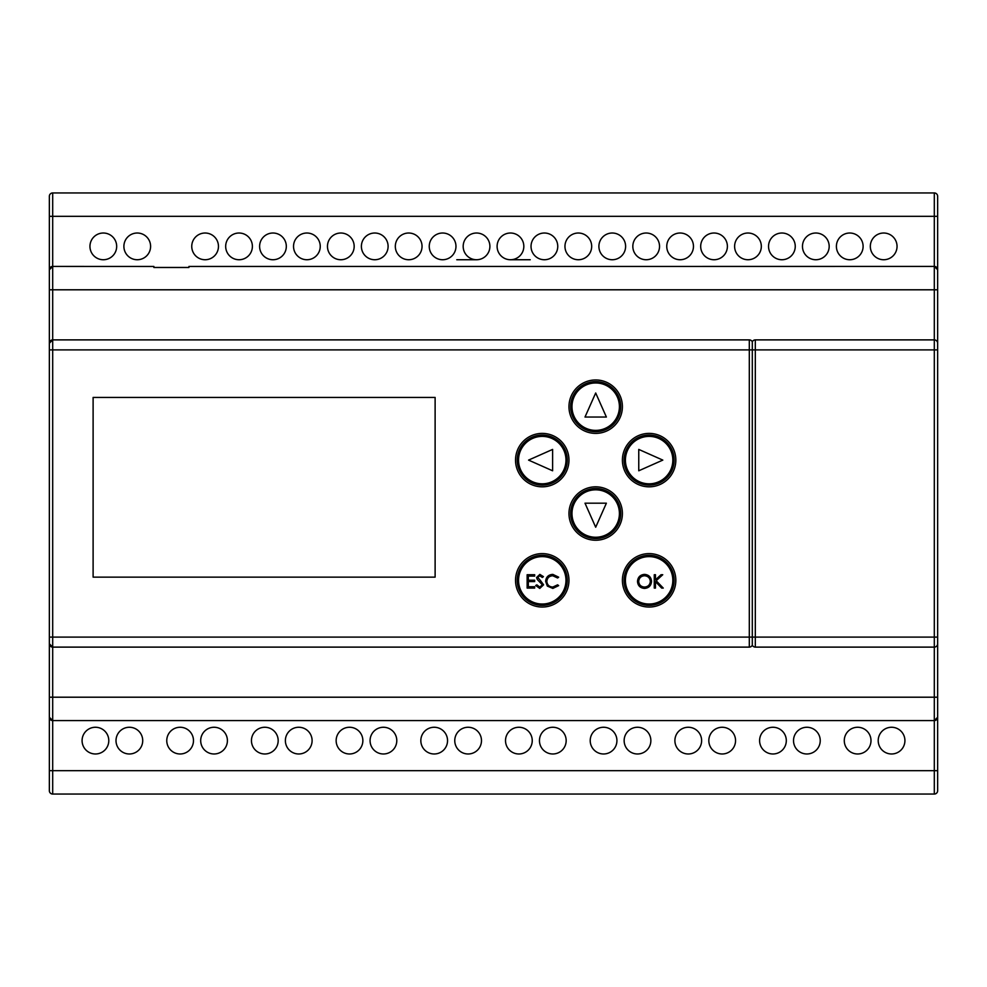 <?xml version="1.0" encoding="UTF-8"?>
<svg xmlns="http://www.w3.org/2000/svg" width="987" height="987" viewBox="0 0 987 987"><rect width="100%" height="100%" fill="white"/><g stroke="black" fill="none" stroke-linecap="round" stroke-linejoin="round"><path stroke-width="1.48" d="M937.65 269.759A3.343 3.343 0 0 0 934.307 266.416L934.307 192.946A3.343 3.343 0 0 1 937.65 196.29L937.65 349.904L937.65 216.326L937.65 289.796L934.307 289.796L934.307 266.416L937.65 269.759A3.343 3.343 0 0 0 934.307 266.416L188.936 266.453L188.936 267.477L153.873 267.477L153.873 266.453L52.693 266.416L49.35 269.759L49.35 196.29L49.35 349.904L49.35 269.759A3.343 3.343 0 0 1 52.693 266.416A3.343 3.343 0 0 0 49.35 269.759M937.65 216.326L52.693 216.326L52.693 192.946A3.343 3.343 0 0 0 49.35 196.29A3.343 3.343 0 0 1 52.693 192.946L934.307 192.946A3.343 3.343 0 0 1 937.65 196.29L937.539 195.426M937.305 194.821L936.762 194.02M937.65 717.241A3.343 3.343 0 0 1 934.307 720.584A3.343 3.343 0 0 0 937.65 717.241L934.307 720.584L934.307 697.204L937.65 697.204L937.65 770.674L937.65 637.096L937.65 790.71A3.343 3.343 0 0 1 934.307 794.054L52.693 794.054A3.343 3.343 0 0 1 49.35 790.71L49.35 216.326L52.693 216.326L52.693 289.796L49.35 289.796M749.306 339.886A3.343 3.343 0 0 1 752.304 341.773L752.304 349.904L52.693 349.904L52.693 647.114L749.306 647.114L749.306 339.886L52.693 339.886A3.343 3.343 0 0 0 49.35 343.229L52.693 339.886L52.693 349.904L49.35 349.904M49.35 643.771L49.35 770.674L49.35 643.771A3.343 3.343 0 0 0 52.693 647.114L49.35 643.771M52.693 794.054L52.693 770.674L934.307 770.674L934.307 794.054A3.343 3.343 0 0 0 937.65 790.71L937.65 770.674L934.307 770.674L934.307 720.584L52.693 720.584A3.343 3.343 0 0 1 49.35 717.241L52.693 720.584L52.693 770.674L49.35 770.674M752.304 341.773A3.343 3.343 0 0 1 755.314 339.886L755.314 349.904L752.304 349.904L752.304 645.227A3.343 3.343 0 0 1 749.306 647.114M137.242 233.018A13.362 13.362 0 0 0 123.893 246.38A13.362 13.362 0 0 0 137.242 259.741A13.362 13.362 0 0 0 150.604 246.38A13.362 13.362 0 0 0 137.242 233.018M205.099 233.018A13.362 13.362 0 0 0 191.749 246.38A13.362 13.362 0 0 0 205.099 259.741A13.362 13.362 0 0 0 218.46 246.38A13.362 13.362 0 0 0 205.099 233.018M239.027 233.018A13.362 13.362 0 0 0 225.678 246.38A13.362 13.362 0 0 0 239.027 259.741A13.362 13.362 0 0 0 252.388 246.38A13.362 13.362 0 0 0 239.027 233.018M272.967 233.018A13.362 13.362 0 0 0 259.606 246.38A13.362 13.362 0 0 0 272.967 259.741A13.362 13.362 0 0 0 286.316 246.38A13.362 13.362 0 0 0 272.967 233.018M306.895 233.018A13.362 13.362 0 0 0 293.534 246.38A13.362 13.362 0 0 0 306.895 259.741A13.362 13.362 0 0 0 320.244 246.38A13.362 13.362 0 0 0 306.895 233.018M544.392 233.018A13.362 13.362 0 0 0 531.031 246.38A13.362 13.362 0 0 0 544.392 259.741A13.362 13.362 0 0 0 557.754 246.38A13.362 13.362 0 0 0 544.392 233.018M578.32 233.018A13.362 13.362 0 0 0 564.959 246.38A13.362 13.362 0 0 0 578.32 259.741A13.362 13.362 0 0 0 591.682 246.38A13.362 13.362 0 0 0 578.32 233.018M612.248 233.018A13.362 13.362 0 0 0 598.899 246.38A13.362 13.362 0 0 0 612.248 259.741A13.362 13.362 0 0 0 625.61 246.38A13.362 13.362 0 0 0 612.248 233.018M646.177 233.018A13.362 13.362 0 0 0 632.827 246.38A13.362 13.362 0 0 0 646.177 259.741A13.362 13.362 0 0 0 659.538 246.38A13.362 13.362 0 0 0 646.177 233.018M680.105 233.018A13.362 13.362 0 0 0 666.756 246.38A13.362 13.362 0 0 0 680.105 259.741A13.362 13.362 0 0 0 693.466 246.38A13.362 13.362 0 0 0 680.105 233.018M714.033 233.018A13.362 13.362 0 0 0 700.684 246.38A13.362 13.362 0 0 0 714.033 259.741A13.362 13.362 0 0 0 727.394 246.38A13.362 13.362 0 0 0 714.033 233.018M747.973 233.018A13.362 13.362 0 0 0 734.612 246.38A13.362 13.362 0 0 0 747.973 259.741A13.362 13.362 0 0 0 761.322 246.38A13.362 13.362 0 0 0 747.973 233.018M781.901 233.018A13.362 13.362 0 0 0 768.54 246.38A13.362 13.362 0 0 0 781.901 259.741A13.362 13.362 0 0 0 795.251 246.38A13.362 13.362 0 0 0 781.901 233.018M476.536 233.018A13.362 13.362 0 0 0 463.174 246.38A13.362 13.362 0 0 0 476.536 259.741A13.362 13.362 0 0 0 489.897 246.38A13.362 13.362 0 0 0 476.536 233.018M883.686 233.018A13.362 13.362 0 0 0 870.324 246.38A13.362 13.362 0 0 0 883.686 259.741A13.362 13.362 0 0 0 897.047 246.38A13.362 13.362 0 0 0 883.686 233.018M849.758 233.018A13.362 13.362 0 0 0 836.396 246.38A13.362 13.362 0 0 0 849.758 259.741A13.362 13.362 0 0 0 863.107 246.38A13.362 13.362 0 0 0 849.758 233.018M815.83 233.018A13.362 13.362 0 0 0 802.468 246.38A13.362 13.362 0 0 0 815.83 259.741A13.362 13.362 0 0 0 829.179 246.38A13.362 13.362 0 0 0 815.83 233.018M442.608 233.018A13.362 13.362 0 0 0 429.246 246.38A13.362 13.362 0 0 0 442.608 259.741A13.362 13.362 0 0 0 455.969 246.38A13.362 13.362 0 0 0 442.608 233.018M408.68 233.018A13.362 13.362 0 0 0 395.318 246.38A13.362 13.362 0 0 0 408.68 259.741A13.362 13.362 0 0 0 422.041 246.38A13.362 13.362 0 0 0 408.68 233.018M374.752 233.018A13.362 13.362 0 0 0 361.39 246.38A13.362 13.362 0 0 0 374.752 259.741A13.362 13.362 0 0 0 388.101 246.38A13.362 13.362 0 0 0 374.752 233.018M340.823 233.018A13.362 13.362 0 0 0 327.462 246.38A13.362 13.362 0 0 0 340.823 259.741A13.362 13.362 0 0 0 354.173 246.38A13.362 13.362 0 0 0 340.823 233.018M510.464 233.018A13.362 13.362 0 0 0 497.103 246.38A13.362 13.362 0 0 0 510.464 259.741A13.362 13.362 0 0 0 523.826 246.38A13.362 13.362 0 0 0 510.464 233.018M103.314 259.741A13.362 13.362 0 0 0 116.676 246.38A13.362 13.362 0 0 0 103.314 233.018A13.362 13.362 0 0 0 89.953 246.38A13.362 13.362 0 0 0 103.314 259.741M468.122 727.259A13.362 13.362 0 0 0 454.76 740.62A13.362 13.362 0 0 0 468.122 753.982A13.362 13.362 0 0 0 481.483 740.62A13.362 13.362 0 0 0 468.122 727.259M434.194 727.259A13.362 13.362 0 0 0 420.832 740.62A13.362 13.362 0 0 0 434.194 753.982A13.362 13.362 0 0 0 447.543 740.62A13.362 13.362 0 0 0 434.194 727.259M891.569 727.259A13.362 13.362 0 0 0 878.208 740.62A13.362 13.362 0 0 0 891.569 753.982A13.362 13.362 0 0 0 904.919 740.62A13.362 13.362 0 0 0 891.569 727.259M180.127 727.259A13.362 13.362 0 0 0 166.766 740.62A13.362 13.362 0 0 0 180.127 753.982A13.362 13.362 0 0 0 193.477 740.62A13.362 13.362 0 0 0 180.127 727.259M298.74 727.259A13.362 13.362 0 0 0 285.379 740.62A13.362 13.362 0 0 0 298.74 753.982A13.362 13.362 0 0 0 312.102 740.62A13.362 13.362 0 0 0 298.74 727.259M264.812 727.259A13.362 13.362 0 0 0 251.451 740.62A13.362 13.362 0 0 0 264.812 753.982A13.362 13.362 0 0 0 278.174 740.62A13.362 13.362 0 0 0 264.812 727.259M383.425 727.259A13.362 13.362 0 0 0 370.076 740.62A13.362 13.362 0 0 0 383.425 753.982A13.362 13.362 0 0 0 396.786 740.62A13.362 13.362 0 0 0 383.425 727.259M857.641 727.259A13.362 13.362 0 0 0 844.28 740.62A13.362 13.362 0 0 0 857.641 753.982A13.362 13.362 0 0 0 870.99 740.62A13.362 13.362 0 0 0 857.641 727.259M806.872 727.259A13.362 13.362 0 0 0 793.523 740.62A13.362 13.362 0 0 0 806.872 753.982A13.362 13.362 0 0 0 820.234 740.62A13.362 13.362 0 0 0 806.872 727.259M772.944 727.259A13.362 13.362 0 0 0 759.595 740.62A13.362 13.362 0 0 0 772.944 753.982A13.362 13.362 0 0 0 786.306 740.62A13.362 13.362 0 0 0 772.944 727.259M722.188 727.259A13.362 13.362 0 0 0 708.826 740.62A13.362 13.362 0 0 0 722.188 753.982A13.362 13.362 0 0 0 735.549 740.62A13.362 13.362 0 0 0 722.188 727.259M688.26 727.259A13.362 13.362 0 0 0 674.898 740.62A13.362 13.362 0 0 0 688.26 753.982A13.362 13.362 0 0 0 701.621 740.62A13.362 13.362 0 0 0 688.26 727.259M637.503 727.259A13.362 13.362 0 0 0 624.142 740.62A13.362 13.362 0 0 0 637.503 753.982A13.362 13.362 0 0 0 650.852 740.62A13.362 13.362 0 0 0 637.503 727.259M603.575 727.259A13.362 13.362 0 0 0 590.214 740.62A13.362 13.362 0 0 0 603.575 753.982A13.362 13.362 0 0 0 616.924 740.62A13.362 13.362 0 0 0 603.575 727.259M552.806 727.259A13.362 13.362 0 0 0 539.457 740.62A13.362 13.362 0 0 0 552.806 753.982A13.362 13.362 0 0 0 566.168 740.62A13.362 13.362 0 0 0 552.806 727.259M129.359 727.259A13.362 13.362 0 0 0 116.01 740.62A13.362 13.362 0 0 0 129.359 753.982A13.362 13.362 0 0 0 142.72 740.62A13.362 13.362 0 0 0 129.359 727.259M95.431 727.259A13.362 13.362 0 0 0 82.081 740.62A13.362 13.362 0 0 0 95.431 753.982A13.362 13.362 0 0 0 108.792 740.62A13.362 13.362 0 0 0 95.431 727.259M214.056 727.259A13.362 13.362 0 0 0 200.694 740.62A13.362 13.362 0 0 0 214.056 753.982A13.362 13.362 0 0 0 227.405 740.62A13.362 13.362 0 0 0 214.056 727.259M518.878 727.259A13.362 13.362 0 0 0 505.517 740.62A13.362 13.362 0 0 0 518.878 753.982A13.362 13.362 0 0 0 532.24 740.62A13.362 13.362 0 0 0 518.878 727.259M349.497 753.982A13.362 13.362 0 0 0 362.858 740.62A13.362 13.362 0 0 0 349.497 727.259A13.362 13.362 0 0 0 336.148 740.62A13.362 13.362 0 0 0 349.497 753.982M542.258 433.392A26.711 26.711 0 0 0 515.535 460.102A26.711 26.711 0 0 0 542.258 486.825A26.711 26.711 0 0 0 568.968 460.102A26.711 26.711 0 0 0 542.258 433.392M595.692 379.958A26.711 26.711 0 0 0 568.968 406.669A26.711 26.711 0 0 0 595.692 433.392A26.711 26.711 0 0 0 622.402 406.669A26.711 26.711 0 0 0 595.692 379.958M595.692 486.825A26.711 26.711 0 0 0 568.968 513.536A26.711 26.711 0 0 0 595.692 540.247A26.711 26.711 0 0 0 622.402 513.536A26.711 26.711 0 0 0 595.692 486.825M649.125 433.392A26.711 26.711 0 0 0 622.402 460.102A26.711 26.711 0 0 0 649.125 486.825A26.711 26.711 0 0 0 675.836 460.102A26.711 26.711 0 0 0 649.125 433.392M649.125 553.608A26.711 26.711 0 0 0 622.402 580.331A26.711 26.711 0 0 0 649.125 607.042A26.711 26.711 0 0 0 675.836 580.331A26.711 26.711 0 0 0 649.125 553.608M542.258 553.608A26.711 26.711 0 0 0 515.535 580.331A26.711 26.711 0 0 0 542.258 607.042A26.711 26.711 0 0 0 568.968 580.331A26.711 26.711 0 0 0 542.258 553.608M93.111 577.136L435.119 577.136L435.119 397.428L93.111 397.428L93.111 577.136M530.229 259.741L510.464 259.741M476.536 259.741L456.771 259.741M937.65 638.096L937.65 643.771A3.343 3.343 0 0 1 934.307 647.114L755.314 647.114A3.343 3.343 0 0 1 752.304 645.227A3.343 3.343 0 0 0 755.314 647.114L755.314 637.096L49.35 637.096M52.693 647.114L52.693 697.204L934.307 697.204L934.307 349.904L937.65 349.904L937.65 343.229A3.343 3.343 0 0 0 934.307 339.886L934.307 289.796L52.693 289.796L52.693 339.886M937.65 349.904L937.65 637.096L755.314 637.096L755.314 349.904L934.307 349.904L934.307 339.886L755.314 339.886M534.683 586.722L534.683 588.092L527.144 588.092L527.144 574.73L534.683 574.73L534.683 576.1L528.341 576.1L528.341 580.208L534.683 580.208L534.683 581.577L528.341 581.577L528.341 586.722L534.683 586.722M540.444 580.504L543.59 584.81L539.766 588.425L535.707 585.513L536.842 584.835L539.766 587.055L542.381 584.797L537.31 579.542L536.558 577.506L539.852 574.385L543.418 576.642L542.332 577.469L539.716 575.754L537.767 577.444L540.444 580.504M547.329 586.093L545.638 581.331C546.058 577 548.464 574.681 552.831 574.385L558.654 577.185L557.606 577.987L552.757 575.754C549.167 576.001 547.205 577.901 546.835 581.417C547.217 584.983 549.216 586.858 552.831 587.055L557.606 584.835L558.654 585.624L552.843 588.425L547.329 586.093M542.258 555.286A25.045 25.045 0 0 1 567.303 580.331A25.045 25.045 0 0 1 542.258 605.376A25.045 25.045 0 0 1 517.213 580.331A25.045 25.045 0 0 1 542.258 555.286M644.486 587.055C648.04 586.796 649.989 584.909 650.334 581.405C649.964 577.913 648.015 576.038 644.486 575.754C640.97 576.063 639.033 577.975 638.688 581.466C639.058 584.921 640.982 586.784 644.486 587.055M651.531 581.405C651.149 585.698 648.817 588.042 644.536 588.425C640.242 588.067 637.898 585.747 637.491 581.466C637.849 577.185 640.168 574.816 644.425 574.385C648.767 574.73 651.149 577.074 651.531 581.405M655.467 581.639L655.467 588.092L654.27 588.092L654.27 574.73L655.467 574.73L655.467 579.813L661.043 574.73L662.746 574.73L656.182 580.726L663.264 588.092L661.672 588.092L655.467 581.639M649.125 555.286A25.045 25.045 0 0 1 674.17 580.331A25.045 25.045 0 0 1 649.125 605.376A25.045 25.045 0 0 1 624.068 580.331A25.045 25.045 0 0 1 649.125 555.286M662.808 460.102L638.762 449.418L638.762 470.787L662.808 460.102M649.125 435.057A25.045 25.045 0 0 1 674.17 460.102A25.045 25.045 0 0 1 649.125 485.148A25.045 25.045 0 0 1 624.068 460.102A25.045 25.045 0 0 1 649.125 435.057M595.692 527.231L606.376 503.185L585.007 503.185L595.692 527.231M595.692 488.491A25.045 25.045 0 0 1 620.737 513.536A25.045 25.045 0 0 1 595.692 538.581A25.045 25.045 0 0 1 570.646 513.536A25.045 25.045 0 0 1 595.692 488.491M595.692 392.986L585.007 417.032L606.376 417.032L595.692 392.986M595.692 381.624A25.045 25.045 0 0 1 620.737 406.669A25.045 25.045 0 0 1 595.692 431.714A25.045 25.045 0 0 1 570.646 406.669A25.045 25.045 0 0 1 595.692 381.624M552.609 470.787L552.609 449.418L528.563 460.102L552.609 470.787M542.258 435.057A25.045 25.045 0 0 1 567.303 460.102A25.045 25.045 0 0 1 542.258 485.148A25.045 25.045 0 0 1 517.213 460.102A25.045 25.045 0 0 1 542.258 435.057A25.045 25.045 0 0 1 567.303 460.102A25.045 25.045 0 0 1 542.258 485.148A25.045 25.045 0 0 1 517.213 460.102A25.045 25.045 0 0 1 542.258 435.057M52.693 720.584L52.693 697.204L49.35 697.204M542.258 556.619A23.713 23.713 0 0 0 518.545 580.331A23.713 23.713 0 0 0 542.258 604.032A23.713 23.713 0 0 0 565.97 580.331A23.713 23.713 0 0 0 542.258 556.619M649.125 556.619A23.713 23.713 0 0 0 625.413 580.331A23.713 23.713 0 0 0 649.125 604.032A23.713 23.713 0 0 0 672.826 580.331A23.713 23.713 0 0 0 649.125 556.619M649.125 436.39A23.713 23.713 0 0 0 625.413 460.102A23.713 23.713 0 0 0 649.125 483.815A23.713 23.713 0 0 0 672.826 460.102A23.713 23.713 0 0 0 649.125 436.39M595.692 489.823A23.713 23.713 0 0 0 571.979 513.536A23.713 23.713 0 0 0 595.692 537.249A23.713 23.713 0 0 0 619.404 513.536A23.713 23.713 0 0 0 595.692 489.823M595.692 382.968A23.713 23.713 0 0 0 571.979 406.669A23.713 23.713 0 0 0 595.692 430.381A23.713 23.713 0 0 0 619.404 406.669A23.713 23.713 0 0 0 595.692 382.968M542.258 483.815A23.713 23.713 0 0 0 565.97 460.102A23.713 23.713 0 0 0 542.258 436.39A23.713 23.713 0 0 0 518.545 460.102A23.713 23.713 0 0 0 542.258 483.815"/></g></svg>
